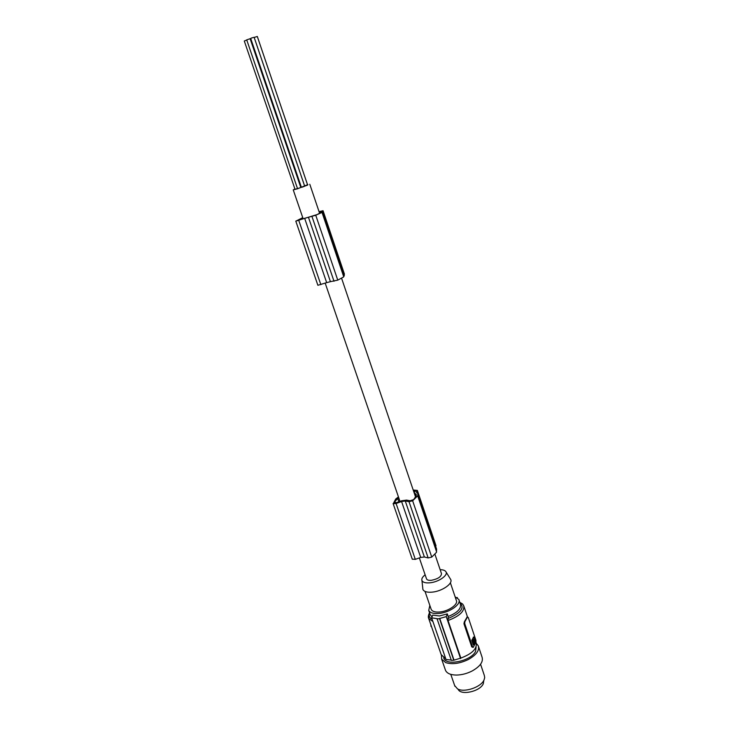<?xml version="1.0" encoding="UTF-8"?>
<svg xmlns="http://www.w3.org/2000/svg" width="729" height="729" viewBox="0 0 729 729"><rect width="100%" height="100%" fill="white"/><g stroke="black" fill="none" stroke-linecap="round" stroke-linejoin="round"><path stroke-width="1.09" d="M398.444 496.905L395.71 499.028L393.268 503.721L396.102 503.493L401.579 501.525L405.269 501.005L409.024 501.67L412.641 500.787L417.744 495.775L417.817 493.46L416.213 492.057L417.353 490.407L413.206 490.006M395.519 502.882L394.99 501.333L394.307 502.8L396.576 502.609L401.77 500.732L406.572 500.103L410.154 500.759L413.671 499.593L416.186 495.802L416.186 494.198L414.245 493.096M412.268 559.116L415.311 559.371L420.706 557.412L401.579 501.525M413.999 492.367L415.512 490.909L413.416 490.635M295.801 221.142L317.88 285.276L326.674 282.642L304.658 218.308L315.748 215.237L321.708 212.567L322.737 211.565L321.507 211.538L323.047 210.717L319.065 211.656M302.754 217.643L295.892 221.142L304.658 218.308M398.699 497.679L394.99 501.333M308.431 217.196L330.428 281.667L337.764 280.127L343.477 277.038L344.325 275.58L322.774 211.692M298.334 220.304L317.069 214.59L320.523 212.731L320.933 212.221L319.302 212.367M326.674 282.642L330.428 281.667M420.706 557.412L424.378 557.002L428.169 557.931L431.75 557.102L436.443 552.363L436.598 549.119L418.009 494.016M435.669 546.367L435.988 545.666L417.371 490.444M405.269 501.005L424.378 557.002M414.965 491.72L414.619 490.699M319.247 212.203L321.106 211.355L319.111 211.802M302.808 217.816L298.207 219.939M295.783 221.097L317.88 285.276M415.885 496.567L414.683 493.032M307.902 184.592L297.669 188.738L293.24 189.877L294.935 189.011M435.022 554.523L441.464 573.568C441.391 576.712 438.029 578.954 431.386 580.311C428.789 580.521 427.176 580.074 426.556 578.972L426.456 578.68M246.767 40.004L244.288 41.006L295.035 189.321L297.496 188.565M307.611 184.947L257.401 36.76M302.289 187.116L304.695 186.214L254.12 37.288L251.551 37.999L250.694 38.437L301.396 187.344L302.289 187.116M300.694 187.143L301.259 186.925M246.712 39.84L297.523 188.638L300.822 187.508L250.129 38.701L246.712 39.858M304.667 186.141L307.647 185.075L257.31 36.477L254.166 37.434M343.988 274.569L344.452 274.195L323.056 210.727M320.031 213.059L319.749 212.239M440.152 569.695C443.196 569.714 445.137 570.424 445.975 571.828C448.353 575.336 438.402 582.152 429.764 582.817C425.472 583.164 422.866 582.398 421.954 580.539C421.389 578.835 422.456 576.921 425.135 574.807M450.44 579.072L450.613 579.355C453.411 583.482 441.929 591.438 431.933 592.158C426.966 592.531 423.959 591.62 422.893 589.424L422.738 587.884M431.049 608.961L431.231 609.48C432.306 611.458 435.04 612.305 439.423 612.023C448.353 611.467 458.596 604.314 456.299 600.35L450.376 582.781M429.837 605.434L428.734 610.428C430.019 612.797 433.29 613.809 438.548 613.481C449.274 612.816 461.575 604.223 458.814 599.466L455.106 596.832M432.725 615.103L439.405 615.978L447.324 613.891L446.266 616.616L438.32 618.866L431.632 617.818L432.725 615.103M456.901 597.552L457.438 597.598M475.955 642.213L476.128 642.723C477.313 648.646 472.219 653.767 460.837 658.077L453.784 660.237L439.56 618.739M437.118 618.939L451.351 660.392L453.784 660.237M451.251 660.082L446.002 659.481L431.632 617.818M445.774 658.816L441.2 654.642M443.688 657.85L443.87 658.342C446.449 666.324 471.435 660.848 475.609 651.307L476.119 646.805M476.401 643.534L478.26 645.776C479.682 650.359 476.383 654.934 468.364 659.499C459.762 663.6 452.226 664.638 445.747 662.634L441.665 659.198L441.464 655.417L428.679 618.429L428.679 614.802M478.561 646.678L482.033 657.048C483.491 661.722 480.22 666.352 472.237 670.935C467.07 673.569 461.84 674.945 456.527 675.063C450.732 675.008 447.077 673.468 445.556 670.452L445.264 669.605M454.659 685.57L457.548 688.905C464.2 692.887 481.012 687.247 484.02 680.011L484.703 677.624L484.329 675.446L480.566 664.228M483.801 680.439L483.3 683.729C480.101 691.602 460.409 695.821 458.122 689.178M447.324 613.891L448.207 616.497L448.034 620.497C459.543 616.169 464.765 611.221 463.699 605.653C462.232 603.721 463.744 604.532 459.789 602.382M431.404 626.32L439.469 649.639M430.967 626.357L430.885 624.808M460.573 658.588L446.266 616.616M460.837 658.077L448.034 620.497M472.893 647.37L471.727 646.878L463.954 623.778L464.318 621.855L467.18 616.925M467.471 617.007L464.801 621.819L464.783 623.714L472.556 646.823L473.239 647.352L475.928 642.249L475.937 640.372L468.255 617.445L466.988 617.053M473.486 637.119L471.809 640.536L473.276 644.892L473.832 644.992M473.814 637.091L472.301 640.499L473.968 645.019L475.49 641.556L474.041 637.219L473.321 637.128M473.239 639.142L474.196 639.889L472.984 641.493L473.713 640.344L473.239 639.142L473.476 641.456M473.686 640.982L473.905 641.784L473.686 640.982M475.144 641.447L474.579 640.19L473.403 642.431L473.795 644.017L475.144 641.866L474.652 641.484L473.704 643.725M474.36 640.609L474.652 641.484M453.948 659.927L439.696 618.338M250.393 39.466L250.995 39.311M436.58 551.826L417.699 495.875M343.733 276.765L321.999 212.367M394.435 502.855L394.225 502.272M415.311 559.371L396.102 503.493M320.86 284.665L298.744 220.349M334.01 281.257L311.957 216.449M398.872 501.78L397.724 498.436M435.933 545.975L417.289 490.681M428.169 557.931L409.024 501.67M337.764 280.127L315.748 215.237M344.334 274.35L322.911 210.827M431.75 557.102L412.641 500.787M301.915 219.092L301.651 218.317M430.156 614.538L431.987 616.925M448.207 616.497C457.311 612.743 461.384 608.651 460.409 604.223L459.033 600.14M448.116 618.502C461.01 612.971 464.947 607.731 459.935 602.801M429.663 613.107C428.579 615.777 429.399 617.8 432.097 619.158M432.917 621.527L428.679 618.429C428.023 617.171 428.306 615.267 429.536 612.734M473.768 644.855L473.276 644.892M472.301 640.499L471.809 640.536M472.301 639.944L471.809 639.971M474.205 640.308L473.713 640.344M474.196 639.889L473.713 639.916M475.144 641.866L474.661 641.903M464.318 621.855L464.801 621.819M464.783 623.714L463.954 623.778M471.727 646.878L472.556 646.823M309.789 184.246L319.612 213.296M341.6 278.287L415.594 497.087M445.975 571.828L450.613 579.355M429.855 613.672L428.734 610.428M441.665 659.198L445.556 670.452M450.786 674.361L454.905 686.281M460.409 604.232L460.209 603.621M467.471 616.898L463.963 606.446M467.016 616.934L467.553 616.898M473.349 637.091L473.832 637.055M421.954 580.539L422.893 589.424M431.231 609.48L425.016 591.41M443.87 658.342L443.706 657.859M293.24 189.877L303.109 218.673M325.198 283.153L399.975 501.379M419.339 557.904L426.556 578.972M412.313 559.289L393.104 503.548"/></g></svg>
